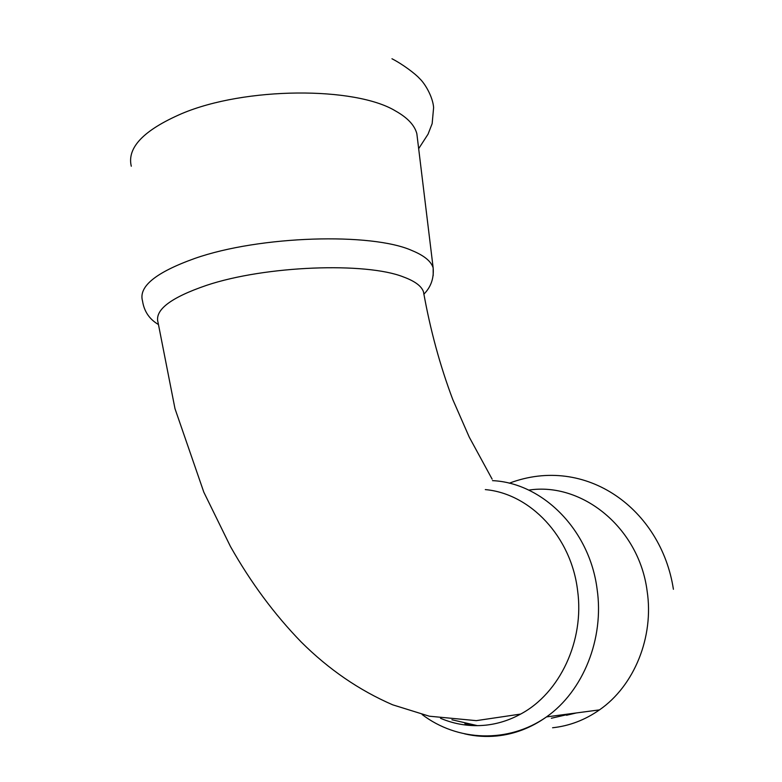 <?xml version="1.0" encoding="UTF-8"?>
<svg xmlns="http://www.w3.org/2000/svg" width="782" height="782" viewBox="0 0 782 782"><rect width="100%" height="100%" fill="white"/><g stroke="black" fill="none" stroke-linecap="round" stroke-linejoin="round"><path stroke-width="1.17" d="M552.581 727.759C569.364 725.97 585.004 720.007 599.491 709.88C634.3 685.814 654.143 636.968 647.125 591.036C638.982 527.479 581.818 481.868 528.72 490.109M131.288 166.243C126.84 147.681 143.653 130.144 181.727 113.644C244.874 86.802 355.243 86.382 395.555 110.985C407.569 117.73 414.665 125.306 416.845 133.712L417.559 139.567M485.309 489.6C530.128 493.54 571.271 536.55 577.605 590.596C584.555 640.517 559.98 693.165 520.646 714.074C509.541 720.154 497.938 723.849 485.857 725.158C470.187 726.742 455.075 724.455 440.53 718.296M424.02 295.01L423.502 291.911C421.664 286.183 414.968 281.188 403.434 276.945C366.172 261.999 265.518 265.557 206.516 285.352C170.486 297.668 154.347 310.092 158.081 322.614L174.992 408.683L203.838 492.22L230.416 546.432C250.719 582.424 274.316 614.29 301.217 642.022C328.645 669.333 359.133 690.262 392.681 704.817L429.318 716.204L476.297 720.642L520.646 714.074M464.606 733.848C475.3 736.351 486.15 737.055 497.147 735.95C514.771 734.093 531.222 727.749 546.501 716.908C583.216 691.151 604.349 638.601 597.116 589.237C589.589 529.375 542.258 482.875 492.504 480.637M464.909 723.692L476.052 725.676M551.349 718.247L571.779 713.555M158.306 324.442C149.382 319.183 144.123 311.363 142.529 300.992C138.365 286.574 155.814 272.38 194.865 258.412C259.644 235.636 371.968 232.371 412.182 250.631C424.196 255.597 431.195 261.354 433.16 267.884L433.189 275.547M509.248 483.217C586.109 454.147 661.201 509.434 673.41 589.276M576.393 712.94L566.5 715.266M391.968 58.758C402.906 64.339 415.662 74.085 419.494 78.444C425.066 83.566 432.817 96.88 433.619 107.545L432.153 123.634L428.057 134.152L418.663 148.688M599.491 709.88L546.501 716.908C508.007 743.858 457.118 741.277 422.124 714.523M451.908 719.753L477.499 725.667M416.845 133.712L433.16 267.884C434 278.284 430.941 287.014 423.971 294.081M492.122 479.122L469.249 437.118L452.749 399.455C440.002 365.605 430.256 329.76 423.502 291.911"/></g></svg>
